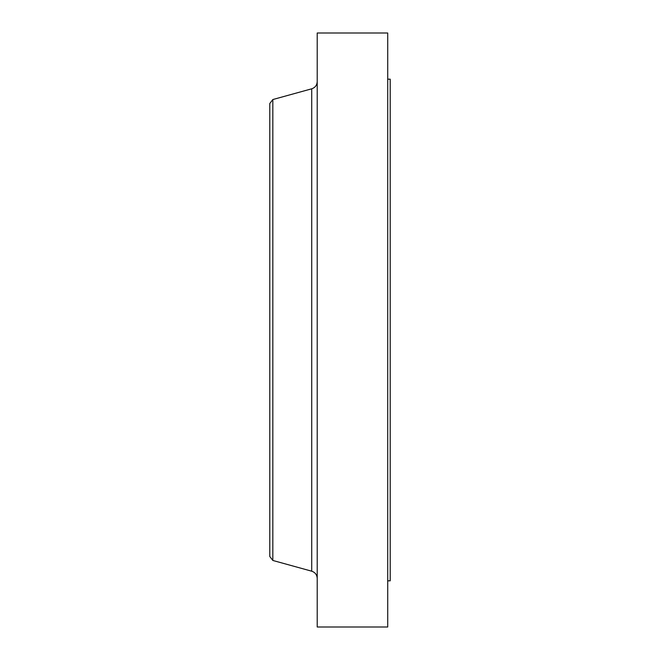 <?xml version="1.0" encoding="UTF-8"?>
<svg xmlns="http://www.w3.org/2000/svg" width="660" height="660" viewBox="0 0 660 660"><rect width="100%" height="100%" fill="white"/><g stroke="black" fill="none" stroke-linecap="round" stroke-linejoin="round"><path stroke-width="0.99" d="M387.717 79.175L390.209 79.175L390.209 580.825L387.717 580.825M272.827 560.456L272.827 99.544L269.791 103.504L269.791 556.495L272.827 560.456L311.718 571.197L311.718 88.803C315.158 87.623 316.99 85.222 317.212 81.584M317.212 330L317.212 627L387.717 627L387.717 33L317.212 33L317.212 330M272.827 99.544L311.718 88.803M311.718 571.197C315.158 572.377 316.99 574.778 317.212 578.416"/></g></svg>
